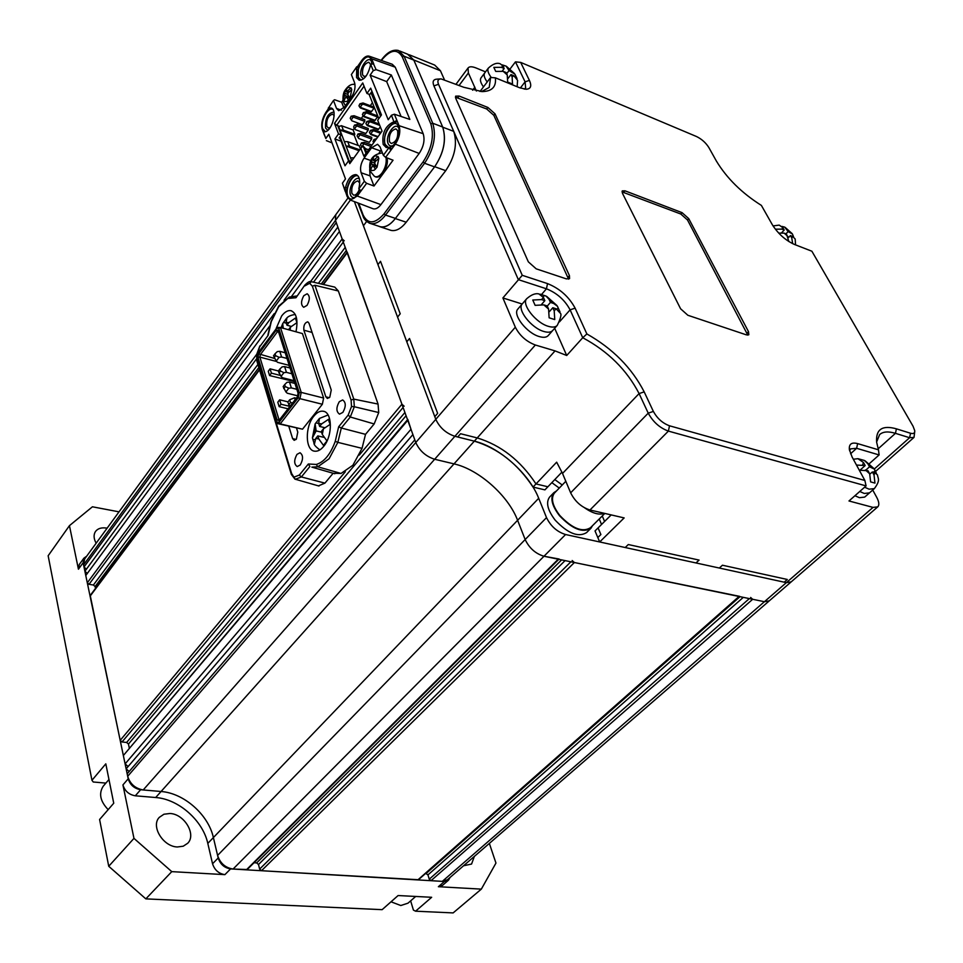 <?xml version="1.0" encoding="UTF-8"?>
<svg xmlns="http://www.w3.org/2000/svg" width="963" height="963" viewBox="0 0 963 963"><rect width="100%" height="100%" fill="white"/><g stroke="black" fill="none" stroke-linecap="round" stroke-linejoin="round"><path stroke-width="1.44" d="M425.682 873.357L427.945 874.898L429.269 879.183L430.979 880.7L442.318 881.362L447.386 879.773L769.184 600.936M442.318 881.362L764.417 601.706L769.293 600.84L764.417 601.706L752.681 599.287L750.634 597.469M254.039 862.74L256.676 862.908L258.505 864.521L259.649 869.095L261.491 870.721L418.472 879.725L739.428 596.554M739.644 596.362L574.381 562.524L572.154 560.538M559.094 559.009L543.987 556.253C535.572 553.725 529.289 548.164 525.16 539.545L517.6 520.285C508.32 495.644 478.731 469.378 454.018 463.877L434.662 459.267C425.875 456.426 419.579 450.84 415.775 442.523L414.812 439.862L127.176 773.807L127.694 776.298C130.077 783.954 135.241 788.504 143.21 789.961L161.05 791.502C183.921 793.091 208.381 814.638 213.389 837.569L217.59 855.421C220.19 863.269 225.354 867.807 233.07 869.047L247.226 869.529L558.805 559.31M129.162 771.495L126.141 768.835L412.898 434.554M128.115 766.536L125.106 763.888L410.984 429.257L407.806 419.387M125.106 763.888L123.36 755.51L407.758 420.337M407.53 419.712L123.36 755.51M259.408 369.431L90.221 595.447L120.194 740.366L122.024 741.979L126.622 742.461L128.452 744.074L129.247 747.83M404.159 406.205L401.932 404.219L347.21 252.125M269.652 326.108L85.779 575.513L87.296 582.796L89.029 584.324L93.399 585.023L95.12 586.539L95.506 588.381M344.248 240.798L342.166 238.956L339.445 231.433L291.681 296.231M87.332 573.406L84.888 571.252L274.214 313.625M283.989 300.324L337.857 227.027M86.429 569.157L83.998 567.002L336.268 222.634L335.473 220.443L335.75 214.761M83.998 567.002L83.564 564.884L335.473 220.443L335.618 214.942L347.884 198.125M84.66 558.949L83.564 564.884M169.982 813.494C184.294 813.964 196.633 834.512 187.725 843.251L183.235 846.212L177.397 846.971C163.084 846.706 150.589 826.085 159.304 817.358L163.939 814.229L169.982 813.494M96.131 543.228C93.652 538.63 93.435 534.73 95.481 531.504C97.829 528.41 101.597 527.291 106.773 528.121L107.11 528.181M474.338 856.432L471.581 864.04L463.552 865.773M450.034 877.486L448.457 880.218L442.438 885.43L438.382 886.706L481.331 889.126L495.957 863.077L489.36 843.419M119.027 511.847L92.424 506.791L69.444 525.654L48.15 555.759L91.954 780.295L93.242 781.992L105.882 783.1M69.444 525.654L78.424 569.205L83.119 562.777L83.865 558.203L86.658 556.217M83.119 562.777L128.211 778.802C130.113 784.929 134.254 788.577 140.634 789.732L161.05 791.502C183.921 793.091 208.381 814.638 213.389 837.569L218.192 857.985C220.274 864.28 224.403 867.916 230.59 868.903L444.4 881.482L448.457 880.218M481.331 889.126L453.128 912.912L415.571 911.191L431.665 897.287L398.104 895.542L382.13 909.662L145.834 898.876L108.735 866.279L133.965 838.376L171.775 871.635L145.834 898.876M410.647 900.874L413.428 910.107L415.571 911.191M91.954 780.295L105.81 763.84L113.742 803.226L99.598 819.489L108.735 866.279M171.775 871.635L224.897 874.645C218.721 873.67 214.617 870.046 212.546 863.775L207.803 843.395C202.868 820.512 178.504 799.049 155.681 797.52L135.302 795.799C128.934 794.668 124.817 791.032 122.927 784.917L133.965 838.376M78.424 569.205L79.315 564.462M233.07 869.047L543.987 556.253L764.417 601.706L786.362 582.651L791.213 581.857L786.362 582.651L565.582 534.525C557.12 531.901 550.776 526.255 546.515 517.613L538.702 498.28C529.084 473.567 499.135 446.964 474.338 441.15L454.897 436.299C446.074 433.338 439.706 427.692 435.794 419.338L354.396 201.604M565.582 534.525L543.987 556.253C535.572 553.725 529.289 548.164 525.16 539.545L517.6 520.285C508.32 495.644 478.731 469.378 454.018 463.877L434.662 459.267C425.875 456.426 419.579 450.84 415.775 442.523L335.473 220.443L350.388 200.063M391.026 901.801L400.789 905.521L407.999 903.174L415.703 896.457M407.313 896.023L415.137 896.433M103.51 785.88L103.222 786.217C98.563 793.512 100.212 801.312 108.169 809.63M109.313 781.27L111.491 792.092M554.604 492.912L554.363 493.164C550.655 498.389 552.473 505.84 559.84 515.518C572.251 528.543 582.446 532.623 590.439 527.748L604.812 513.435M604.343 513.327C599.323 515.241 592.811 513.46 584.83 507.983M590.704 528.494L586.575 532.599C578.33 537.643 567.857 533.478 555.133 520.104C547.586 510.161 545.732 502.493 549.56 497.113L549.813 496.86M592.498 525.702L590.945 528.254C582.723 533.261 572.239 529.072 559.479 515.674C551.907 505.707 550.017 498.052 553.845 492.683L556.614 490.829M362.148 213.726L357.887 202.94M307.041 305.379C310.002 299.83 310.05 295.954 307.149 293.763L303.79 295.689C300.841 301.238 300.817 305.102 303.706 307.293L307.041 305.379M300.251 464.96C303.369 459.182 303.285 455.102 300.011 452.742L296.977 454.367C293.871 460.145 293.956 464.214 297.242 466.574L300.251 464.96M342.864 412.381C346.102 406.494 346.042 402.353 342.659 399.946L339.289 401.715C336.051 407.602 336.135 411.743 339.518 414.138L342.864 412.381M318.428 485.882L324.928 483.125L333.126 473.278L341.034 473.459L352.879 465.249L362.04 448.349L337.844 442.366L341.311 428.017L338.663 426.765L348.173 415.089L351.531 406.518L351.086 400.066L312.349 286.192L309.713 283.254L311.338 281.69C310.074 280.871 307.871 282.051 304.741 285.229L295.966 297.736L304.741 285.229M313.878 416.136C316.899 412.441 319.969 410.804 323.099 411.213C332.44 411.911 332.873 435.938 323.628 446.447C320.667 449.986 317.67 451.563 314.648 451.19C305.235 450.479 304.777 426.765 313.878 416.136M299.228 392.603L298.193 397.743L299.938 398.658L301.202 392.398L299.228 392.603L278.813 328.503L276.176 328.407L281.653 315.96C284.723 311.952 287.781 310.17 290.85 310.652C296.532 312.975 298.241 320.029 295.978 331.79M329.346 397.695L325.843 396.816L327.408 398.477L329.791 397.201L331.248 390.015L309.051 323.339L307.883 321.907M296.123 439.441L292.62 438.622L294.172 440.332L296.375 439.152L297.784 432.122L296.532 428.114M288.033 401.872L279.655 399.814L281.015 404.231L289.923 406.41L287.781 402.209L289.67 399.777L294.522 397.779L295.135 399.729M278.391 370.984L270.073 368.841L271.41 373.138L280.45 375.462M271.41 373.138L269.58 375.558L268.256 371.261L270.073 368.841M281.015 404.231L279.15 406.639L277.789 402.221L279.655 399.814M288.057 408.818L279.15 406.639M294.377 381.601L269.58 375.558M279.908 419.254L277.163 420.145L279.029 420.386L297.35 396.876L298.085 393.277L278.054 330.297L276.212 330.213L258.674 353.854L274.599 358.465M278.656 332.199L277.344 331.838L260.335 354.721L259.854 357.104L257.976 357.309L277.163 420.145M276.73 361.522L259.854 357.104L278.837 419.134M276.212 330.213L277.344 331.838L278.56 331.898M289.767 367.926L288.924 365.302M294.678 383.382L294.184 381.842M258.674 353.854L257.976 357.309M276.393 421.926L276.971 423.479L280.209 423.889L279.065 422.251L276.393 421.926L256.916 357.983L257.903 353.06L277.272 327.384L280.462 327.516L302.442 333.571L323.616 398.044L322.364 404.255L302.526 429.185L276.971 423.479M279.065 422.251L298.193 397.743M278.813 328.503L280.462 327.516L301.202 392.398L323.616 398.044M302.526 429.185L280.209 423.889L299.938 398.658L322.364 404.255M256.82 354.926L257.169 360.367L291.62 473.519L295.28 479.297L301.371 476.95L299.324 475.072L308.341 463.997L309.881 466.513L301.371 476.95L324.928 483.125M348.173 415.089L350.291 417.015L354.336 406.747L351.531 406.518M292.62 438.622L288.804 426.284M325.843 396.816L303.875 330.177C303.441 325.554 304.705 322.774 307.679 321.847M289.382 297.037L278.692 306.74L271.301 321.582M271.241 321.798L268.111 335.389L259.817 346.608L256.868 354.528M259.817 346.608L268.111 335.389M294.245 477.034L299.324 475.072M308.341 463.997L316.333 464.443L317.79 466.79L329.081 458.785L337.844 442.366L335.244 441.343L338.663 426.765M316.333 464.443C324.218 461.975 330.526 454.271 335.244 441.343M378.062 404.075L353.782 399.103L354.336 406.747L378.724 412.537L378.062 404.075L338.35 290.982L314.925 285.265L353.782 399.103L351.086 400.066M311.783 281.798L334.799 287.118L338.35 290.982M309.713 283.254L304.693 285.951M295.966 297.736L288.455 298.41M333.126 473.278L330.14 472.412M341.034 473.459L317.79 466.79L311.831 467.115L334.799 473.748M362.04 448.349L365.519 434.337L374.174 423.949L378.724 412.537M374.174 423.949L350.291 417.015L341.311 428.017L365.519 434.337M287.01 358.453L281.605 357.032L279.089 357.297L275.611 355.696L275.021 353.794L277.296 351.591L279.8 351.326L285.204 352.771M289.213 365.386L277.585 362.341L276.249 361.065L279.089 357.297M275.021 353.794L273.516 355.792L276.249 361.065M275.611 355.696L274.118 357.694M281.605 357.032L279.8 351.326M292.608 402.979L290.525 402.498L288.623 404.929M290.525 402.498L289.67 399.777M294.522 397.779L296.303 398.225M291.885 373.776L286.444 372.368L283.916 372.645L280.414 371.032L279.812 369.106L282.099 366.867L284.627 366.59L290.044 368.01M294.076 380.662L282.388 377.677L281.052 376.401L283.916 372.645M279.812 369.106L278.295 371.092L281.052 376.401M280.414 371.032L278.897 373.018M286.444 372.368L284.627 366.59M296.821 389.293L291.356 387.92L288.816 388.197L285.289 386.572L284.675 384.61L286.962 382.335L289.502 382.058L294.955 383.455M297.579 395.793L287.263 393.217L285.915 391.953L288.816 388.197M284.675 384.61L283.146 386.608L285.915 391.953M285.289 386.572L283.748 388.558M291.356 387.92L289.502 382.058M288.539 329.743L290.453 327.143L296.929 322.653L295.376 318.079L288.924 322.569L286.974 325.217L286.071 322.521L286.938 317.983M286.312 318.584L282.737 323.556L283.218 328.275M286.3 323.183L283.664 322.449M291.091 326.361L286.974 325.217M329.069 421.734L328.539 419.314L321.738 423.84L319.656 426.465L318.669 423.515L319.451 418.411L315.142 423.876L316.141 430.906L312.421 437.876L314.371 444.244L315.72 438.526L317.802 435.914L318.777 438.875L323.424 445.351L326.963 440.934L322.304 434.445L321.317 431.472L323.412 428.848L330.225 424.322L329.069 421.734M314.889 439.754L312.734 439.248M321.558 432.194L316.141 430.906M318.669 423.503L315.96 422.841M324.519 427.632L319.656 426.465M323.724 437.31L317.802 435.914M864.882 480.477L852.099 456.992L849.354 449.528C848.86 444.027 851.617 442.053 857.636 443.606L878.473 449.817L876.643 442.246C875.68 429.354 882.277 424.888 896.409 428.836L910.553 433.254C913.514 434.06 914.898 433.194 914.73 430.642L913.056 426.236L811.881 251.223L794.306 244.397C785.411 240.269 778.092 233.732 772.374 224.8L761.384 205.408C741.799 193.045 726.788 178.239 716.34 160.977L708.852 147.544C705.807 142.741 701.702 139.069 696.55 136.541L520.67 62.402L529.397 80.386C531.925 86.056 530.794 89.017 526.003 89.258L519.334 87.645L495.367 77.822C496.427 86.802 491.997 91.401 482.102 91.593L463.817 87.284L441.09 78.906C438.021 79.05 437.154 80.844 438.526 84.299L522.259 275.31L547.526 283.603C559.732 288.527 568.928 296.712 575.116 308.16L586.876 333.956C612.649 348.522 631.752 367.818 644.187 391.869L653.371 411.43C657.26 418.472 662.628 423.263 669.502 425.79L864.882 480.477L866.074 485.906L848.981 500.977L873.032 507.393L786.362 582.651L784.195 582.182L787.301 579.473L722.443 565.221L719.337 568.038L695.996 562.958L699.09 560.093L628.297 544.54L625.216 547.526L599.684 541.964L597.818 537.547L600.888 534.513L598.083 527.905L600.888 534.513L597.818 537.547L595.026 530.938L611.204 514.904M784.195 582.182L719.337 568.038L722.443 565.221L787.301 579.473L784.195 582.182M695.996 562.958L625.216 547.526L628.297 544.54L699.09 560.093L695.996 562.958M604.595 521.452L602.26 515.975L604.595 521.452M601.562 524.474L599.227 518.997M562.248 484.991L554.796 479.562L562.248 484.991M559.274 488.085L551.835 482.656M561.947 472.099L547.887 486.772L535.994 483.944L533.021 487.073L544.914 489.878L547.887 486.772L535.994 483.944C520.489 460.507 500.904 445.159 477.227 437.924L460.579 433.735L457.702 436.997L454.897 436.299C446.074 433.338 439.706 427.692 435.794 419.338L434.795 416.666L437.635 413.368L409.504 338.495L406.807 341.805L397.575 317.104L400.223 313.782L380.517 261.31L377.953 264.632L363.424 225.763L366.626 221.478M533.021 487.073C517.564 463.66 498.003 448.349 474.338 441.15L457.702 436.997L460.579 433.735L477.227 437.924L555.049 350.893L566.713 355.491L582.735 337.736L570.096 309.845C564.812 300.011 556.927 293.005 546.454 288.804L518.335 279.643L453.717 131.353C457.569 143.788 454.897 156.897 445.713 170.68L406.217 222.212C401.102 228.628 396.082 231.361 391.171 230.422L389.907 230.013M434.795 416.666L406.807 341.805L409.504 338.495L437.635 413.368L434.795 416.666M397.575 317.104L377.953 264.632L380.517 261.31L400.223 313.782L397.575 317.104M485.533 71.864L476.047 67.964C472.002 66.375 469.33 66.387 468.03 68.024L468.379 72.971L476.384 91.028M480.019 91.497L490.588 77.485L495.367 77.822M481.524 91.581L489.216 87.416L490.588 77.485M444.316 79.508L440.44 70.744L434.698 65.075L409.359 54.819M599.684 541.964L624.156 517.913L589.97 509.993C581.471 507.248 575.031 501.53 570.65 492.827L562.524 473.435L556.662 462.18L535.994 483.944C520.489 460.507 500.904 445.159 477.227 437.924L155.681 797.52M914.742 431.508L914.019 437.407L909.602 437.72L895.446 433.338C888.247 431.159 882.975 431.58 879.628 434.59L876.619 441.993M869.3 463.685L879.111 454.945L856.625 448.301L850.618 448.866L849.583 450.768M866.074 485.906L668.394 431.099C659.787 427.957 653.07 421.975 648.231 413.151L639.095 393.578C626.805 369.9 608.014 351.29 582.735 337.736L586.876 333.956M680.588 308.774L687.871 315.274L746.481 334.895L748.829 334.739L748.504 331.645L688.738 218.625L682.045 212.642L624.987 190.818L622.254 190.891L622.495 193.382L680.588 308.774M528.338 261.84L536.198 268.846L566.376 278.885L569.566 278.608L569.434 275.611L495.006 113.827L487.868 107.447L459.11 96.059L455.631 96.156L455.74 98.334L528.338 261.84M873.032 507.393L877.762 506.863C879.46 505.057 879.111 501.892 876.727 497.353L872.731 490.035M510.077 68.951L515.458 61.861L520.67 62.402M522.259 275.31L502.891 297.94L515.325 327.191C519.683 335.654 526.364 341.588 535.356 345.007L555.049 350.893M378.399 226.124L380.325 226.859C385.212 227.786 390.208 225.029 395.312 218.565L434.71 166.695C443.883 152.828 446.567 139.659 442.751 127.188L413.777 59.983L407.493 54.157M440.38 78.942L437.154 79.122C433.302 79.303 432.218 81.554 433.904 85.876L453.717 131.353L442.751 127.188M566.713 355.491L554.676 328.287M502.891 297.94L522.163 304.019M524.281 89.102L525.654 88.066L525.1 81.843L515.458 61.861M747.806 335.136L687.51 219.997L680.805 214.027L622.014 191.89M455.415 97.179L486.688 108.988L493.838 115.355L495.006 113.827M568.591 279.15L493.838 115.355M878.473 449.817L879.111 454.945M359.717 183.018L357.863 180.888C353.216 182.296 351.218 186.437 351.856 193.322L353.614 195.152C355.829 195.32 357.706 193.443 359.259 189.53M334.173 115.716L332.656 114.128C328.202 115.548 326.252 119.629 326.794 126.346L328.335 127.971L330.165 127.61M397.623 130.607L395.913 128.886C390.942 130.318 388.799 134.615 389.485 141.754L391.219 143.499C396.178 142.055 398.309 137.757 397.623 130.607M370.55 64.425L368.841 62.222C364.098 63.702 362.016 67.916 362.594 74.873L364.098 76.414L366.157 76.005M325.398 131.666L322.894 129.018C319.848 122.048 327.805 106.363 332.873 109.421M333.92 112.033C327.793 113.08 325.013 118.437 325.578 128.103L327.769 130.306M359.753 189.976L354.769 197.704C351.603 199.967 349.28 199.401 347.799 196.019C344.585 188.628 352.795 172.822 358.188 176.145M359.38 178.853C355.01 175.531 347.836 188.808 350.568 195.08C351.627 197.571 353.301 198.197 355.6 196.97M379.157 152.864L380.541 150.974L371.574 147.748L377.532 144.281L379.976 146.785L383.358 155.308L389.1 147.459L386.187 147.495L383.214 144.486C381.757 133.917 384.923 126.514 392.711 122.301L395.781 122.746L394.409 122.927C386.608 127.152 383.443 134.531 384.911 145.1L386.765 147.592M388.462 147.483L385.284 144.57C380.951 135.013 394.625 116.066 398.465 126.49L398.67 127.044C399.934 134.29 397.888 140.634 392.543 146.075L389.257 147.52M399.091 128.994L398.983 128.729C395.841 120.134 384.55 135.723 388.137 143.607C389.245 146.051 390.99 146.629 393.373 145.353M394.023 122.12L391.472 115.235L388.209 119.749L370.117 75.15L373.259 70.648L370.623 64.184L370.081 66.76C367.577 75.728 363.918 80.218 359.115 80.206L356.539 77.534L356.719 67.097L358.392 67.639L358.2 78.172L359.717 80.314M356.719 67.097L357.55 66.459M357.694 66.507L358.392 67.639M361.053 80.182L358.561 77.654C354.492 68.734 367.505 49.847 371.08 59.622L371.754 63.63M371.658 61.969L371.622 61.885C368.685 53.82 357.947 69.36 361.318 76.715L363.545 78.834M341.095 141.2L334.931 138.997L338.495 133.917L334.51 123.384L362.738 82.95L366.951 93.459L370.683 88.163L381.468 114.922L377.677 120.231L382.046 131.137L363.906 156.247L360.812 148.266L363.087 145.967L365.29 151.636L366.59 152.515M366.409 152.046L365.182 148.146L364.339 147.845M356.755 66.748L351.363 74.572L354.504 82.505C355.732 86.923 354.769 91.714 351.615 96.854L344.381 107.218L338.699 110.709L336.52 108.422L333.475 100.477L334.606 99.755L341.636 102.222L342.997 100.272M354.011 84.407L354.769 83.324M341.636 102.222L343.851 107.94M379.049 226.341L380.313 226.75C385.248 227.689 390.292 224.909 395.444 218.396L385.537 215.086L424.587 163.265C433.832 149.205 436.54 135.855 432.724 123.24L404.087 56.203L398.417 50.473C392.555 49.185 386.801 52.484 381.143 60.356L381.529 60.236M358.718 203.253L363.135 215.014C367.986 224.499 374.968 224.09 384.068 213.786L423.082 161.928C431.785 148.567 434.361 135.879 430.822 123.89L402.245 56.829L404.087 56.203L413.837 60.127L408.131 54.41L399.657 50.979M413.837 60.127L442.679 127.02L432.724 123.24L430.822 123.89M423.082 161.928L424.587 163.265L434.578 166.888C443.835 152.888 446.531 139.611 442.679 127.02M434.578 166.888L395.444 218.396M339.987 138.275L339.108 137.962L341.263 134.916L338.495 133.917M334.51 123.384L336.665 125.298L364.038 86.176M339.337 126.273L336.665 125.298M360.812 148.266L349.762 163.662L348.642 160.713L344.995 165.792L334.931 138.997M331.982 108.47L328.419 108.085L330.947 107.964C337.965 109.168 332.199 131.45 324.796 131.799L323.424 132.015L325.831 138.503L328.804 134.254L345.488 178.937L342.431 183.187L344.959 190L345.5 187.448C347.812 178.925 351.339 174.652 356.057 174.628C359.259 175.928 360.343 179.816 359.295 186.292L358.802 188.88L364.363 181.273L361.101 172.75C359.837 168.104 360.824 163.228 364.062 158.137L370.779 160.52M371.574 147.748L364.062 158.137M333.475 100.477L328.419 108.085M365.964 153.382L365.29 151.636M364.845 148.025L363.087 145.967M351.218 161.628L348.642 160.713M371.971 91.353L369.732 94.518L366.951 93.459M357.706 66.315L361.57 60.717C364.098 57.214 366.542 55.673 368.925 56.095L371.646 58.803L373.728 63.883L370.623 64.184M328.744 108.253L325.831 112.466C322.099 118.605 320.944 124.383 322.352 129.776L325.831 138.503M373.367 63.57L376.088 69.637L391.363 75.006L386.681 81.614L370.117 75.15M373.259 70.648L376.088 69.637M386.681 81.614L401.077 116.475M391.363 75.006L409.865 119.424L394.361 114.212L391.472 115.235M394.361 114.212L399.055 125.672C400.74 131.474 399.501 137.637 395.324 144.149L390.749 150.384L389.1 147.459M369.479 56.287L392.254 64.256L395.239 67.181L423.178 133.701C425.044 139.912 423.708 146.496 419.17 153.442L380.915 204.625C378.29 207.984 375.726 209.38 373.235 208.815L372.597 208.574M394.252 122.048L396.84 120.267L395.781 122.746M389.485 147.64L390.809 148.061L390.749 150.384L385.633 157.366L393.048 160.207L373.993 186.028L366.614 183.307L364.363 181.273M383.358 155.308L385.633 157.366M380.541 150.974L381.276 150.047M373.993 186.028L370.069 175.868L369.672 169.584M366.614 183.307L357.273 196.043L350.219 200.003L347.234 196.789L344.959 190M358.802 188.88L360.367 190.301L361.643 190.072L360.68 190.385M357.153 175.122C352.602 175.735 349.28 180.033 347.174 188.014L346.716 190.313L345.356 191.601M342.431 183.187L345.223 191.384M332.03 142.885L326.385 140.646M323.424 132.015L324.242 134.88M402.245 56.829C397.177 48.379 390.22 49.582 381.372 60.452M366.59 151.781L365.759 151.48M339.096 126.562L337.929 126.141L341.263 134.916M372.428 102.704L370.298 105.713M366.963 110.408L365.964 111.816M363.147 115.813L361.294 118.413M357.995 123.071L357.032 124.42M354.36 128.199L353.132 129.933L341.347 125.684L339.132 126.526L338.675 128.103M371.044 111.937L374.065 108.253L373.536 106.941L363.003 102.969L363.533 104.281L374.065 108.253M351.134 116.222L350.219 118.208L351.134 116.222L354.059 115.729L351.278 119.954L351.868 120.808L362.377 124.684L364.736 121.362L364.796 119.713L354.167 115.765M374.547 120.724L377.58 117.029L377.051 115.704L366.494 111.756L367.023 113.08L377.58 117.029M369.214 122.12L366.855 121.482L370.009 120.628L370.538 121.964L369.214 122.12L367.312 125.599L378.122 129.596L380.373 126.96M354.553 125.034L353.626 127.02L354.553 125.034L357.49 124.528L354.697 128.753L355.287 129.62L365.82 133.472L368.191 130.149L368.251 128.488L357.598 124.564M357.995 133.905L357.068 135.903L357.995 133.905L360.932 133.4L358.14 137.637L358.73 138.503L369.298 142.331L371.682 139.009L371.742 137.336L361.053 133.436M358.152 145.425L354.191 135.181L354.817 134.29L353.132 129.933M360.427 148.808L359.271 145.834L347.739 141.693L349.437 146.135L346.042 146.039L350.508 157.8L353.903 157.896M363.533 104.281L362.208 104.437L360.138 107.362M362.208 104.437L359.873 103.799L363.003 102.969M359.945 107.459L358.946 105.798L360.042 104.245M359.873 103.799L358.946 105.798M350.219 118.208L351.278 119.954M351.302 116.667L353.325 116.848M367.023 113.08L365.699 113.237L363.605 116.162M365.699 113.237L363.352 112.599L366.494 111.756M363.412 116.258L362.413 114.609L363.52 113.044M363.352 112.599L362.413 114.609M370.009 120.628L379.193 124.034M370.538 121.964L379.735 125.371M366.915 125.142L365.916 123.481L367.023 121.928M366.855 121.482L365.916 123.481M372.753 131.088L370.394 130.438L373.56 129.572L374.089 130.92L372.753 131.088L370.647 134.013M373.56 129.572L381.155 132.364M374.089 130.92L380.493 133.279M370.454 134.11L369.443 132.449L370.562 130.884M370.394 130.438L369.443 132.449M375.594 140.056L373.957 139.466L376.605 138.66M373.716 142.656L373.006 141.489L374.138 139.924M373.957 139.466L373.006 141.489M353.626 127.02L354.697 128.753M354.721 125.467L356.755 125.659M357.068 135.903L358.14 137.637M358.164 134.351L360.21 134.543M361.474 142.873L360.535 144.859L361.474 142.873L364.423 142.343L361.956 147.11M365.35 148.591L368.588 149.759M360.535 144.859L361.606 146.605M361.643 143.318L363.701 143.511M378.82 118.63L369.046 94.266M354.817 134.29L343.322 130.113L341.66 125.744M343.322 130.113L339.951 130.005L339.036 127.598M350.64 161.423L351.447 160.279L350.508 157.8M359.079 150.697L346.042 146.039L344.345 141.585L347.739 141.693M354.191 135.181L339.951 130.005L344.345 141.585M359.705 149.807L349.437 146.135M387.174 157.956C387.09 169.536 383.418 175.916 376.16 177.084C383.274 175.567 386.861 169.163 386.933 157.86C388.366 163 386.344 168.862 380.891 175.471M378.098 156.536L378.832 158.389L377.039 167.237L374.258 170.186L371.658 170.62L369.78 167.947L371.562 159.148L375.016 155.753L378.098 156.536M369.816 167.827L371.79 162.013L371.549 159.232M369.78 167.947L370.671 169.187M375.438 169.199L372.837 165.335L370.526 169.669M378.7 158.474L375.137 161.664L374.739 163.626L376.954 167.129M373.054 157.15L373.572 160.255L377.978 156.632M373.03 157.944L371.562 159.148M372.031 159.316L375.125 161.688M371.104 167.935L370.249 168.116M351.086 87.886L351.76 89.607L350.038 98.178L347.029 101.392L344.634 101.584L343.177 99.273L344.886 90.751L348.173 87.296L351.086 87.886M343.201 99.153L344.682 95.277L344.886 90.823M343.177 99.273L344.008 100.381M348.51 100.14L346.066 96.517L343.875 100.874M351.639 89.703L348.233 92.869L347.848 94.771L349.954 98.07M346.319 88.752L346.728 91.593L350.965 87.982M346.271 89.607L344.886 90.751M345.356 90.931L348.088 93.038M344.345 99.297L343.635 99.442M778.694 233.082L784.183 233.142L786.506 234.045L788.829 241.544M773.036 225.932L779.199 225.113L782.871 227.677L784.219 230.037L781.896 229.122L775.973 229.182M793.584 236.91L792.441 234.009L788.131 231.577L784.664 227.112L781.92 226.413M792.669 243.687L791.779 237.957L790.418 235.586L792.73 236.489L795.173 239.029L795.558 244.891M781.703 232.673L784.219 230.037M785.977 233.84L788.131 231.577M788.42 237.668L790.418 235.586M876.426 473.387L874.392 469.113L869.517 466.802L867.856 463.769L864.353 460.446L857.925 458.677L863.51 462.517L865.171 465.55L856.48 465.045M859.297 470.221L868 470.714L869.673 473.772L870.612 481.885L874.958 483.101L874.031 475.012L872.358 471.954L874.91 472.689L877.522 475.012C877.714 478.406 880.952 479.779 874.332 488.626L869.12 489.18L864.593 487.206M864.268 493.453L859.742 491.479L864.268 493.453L869.493 492.875L864.268 493.453M860.188 470.004L865.171 465.55M865.833 470.088L869.517 466.802M873.393 472.255L874.741 471.063M869.878 474.145L872.358 471.954M869.384 492.972L864.678 497.101L859.441 497.69L854.915 495.728M560.021 311.988L557.457 306.282L553.737 303.489L550.439 302.43L549.054 299.312L546.045 296.074L540.219 294.184M552.606 330.622L548.296 335.497C546.575 337.447 543.601 337.808 539.376 336.593C526.893 333.294 512.328 314.636 517.817 309.099L522.223 303.947C516.758 309.448 531.383 328.142 543.878 331.489C548.103 332.716 551.065 332.355 552.786 330.417C551.065 332.355 548.103 332.716 543.878 331.489C531.383 328.142 516.758 309.448 522.223 303.947L526.665 298.759C531.335 294.654 535.428 293.053 538.943 293.944L543.457 297.519L544.841 300.637L541.519 299.577L532.78 300.023L535.115 305.343L543.866 304.886L547.189 305.945L548.585 309.087L549.127 317.814L554.748 319.572L554.207 310.868L552.81 307.727L556.108 308.774L560.346 313.264C561.73 314.155 560.719 318.175 557.3 325.313C555.591 327.239 552.618 327.589 548.404 326.349C535.897 322.966 521.212 304.248 526.665 298.759L526.845 298.554M541.567 304.428L544.841 300.637M543.156 296.905L544.167 295.749M547.261 306.09L550.439 302.43M557.035 309.135L557.986 308.052M549.355 311.675L552.81 307.727M491.286 77.534C488.133 73.272 487.158 70.13 488.361 68.096C492.984 63.847 496.968 62.426 500.315 63.835L503.059 66.134L504.191 68.517L501.314 67.314L493.826 67.374L495.728 71.418L503.228 71.358L506.117 72.55L507.248 74.945L507.657 82.06L512.533 84.058L512.123 76.956L510.98 74.572L513.845 75.752L517.588 80.314L517.143 86.742M483.474 86.911C480.633 82.878 479.791 79.881 480.97 77.943L484.654 73.032C483.486 74.97 484.329 77.955 487.194 81.987C484.329 77.955 483.486 74.97 484.654 73.032L484.762 72.887M516.999 78.485L514.928 74.199L509.054 70.54L506.081 66.134L502.229 64.87M502.289 71.033L504.191 68.517M503.324 66.664L503.89 65.905M506.658 73.694L509.054 70.54M508.019 78.448L510.98 74.572M430.979 880.7L752.681 599.287M429.269 879.183L749.346 598.601M427.945 874.898L743.316 597.349M426.236 873.393L740.005 596.675M417.834 879.917L739.03 596.47M261.491 870.721L574.381 562.524M259.649 869.095L570.89 561.802M258.505 864.521L565.076 560.598M256.676 862.908L561.61 559.888M246.372 869.83L558.239 559.19M217.59 855.421L546.515 517.613M207.803 843.395L538.702 498.28M143.21 789.961L535.356 345.007M127.694 776.298L515.325 327.191M128.452 744.074L406.085 415.715M126.622 742.461L404.917 412.501M122.024 741.979L403.1 407.457M120.194 740.366L345.332 471.75M359.295 455.09L401.932 404.219M90.089 596.181L259.541 369.876M323.484 284.494L347.186 252.836M95.12 586.539L258.83 367.529M321.281 283.989L346.331 250.476M93.399 585.023L257.891 364.459M318.404 283.327L345.211 247.383M89.029 584.324L256.483 358.934M313.493 282.183L343.297 242.074M87.296 582.796L256.615 354.384M310.543 281.617L342.166 238.956M122.927 784.917L128.211 778.802M438.382 886.706L444.4 881.482M224.897 874.645L230.59 868.903M212.546 863.775L218.192 857.985M135.302 795.799L140.634 789.732M312.349 286.192L314.925 285.265M256.965 361.402L257.169 360.367M291.62 473.519L291.392 474.53M303.875 330.177L312.084 332.452M296.785 295.978L289.321 297.061L278.74 306.041L271.024 321.594L267.87 335.1M282.797 326.999L282.424 328.058M288.924 322.569L286.071 322.521M290.116 330.177L290.453 327.143M315.166 427.957L314.082 433.519M321.738 423.84L318.669 423.515M322.304 434.445L323.412 428.848M315.72 438.526L318.777 438.875M472.604 90.209L474.867 87.188M874.32 468.993L909.602 437.72L910.553 433.254M878.148 448.818L895.446 433.338L896.409 428.836M589.97 509.993L668.394 431.099L669.502 425.79M570.65 492.827L648.231 413.151L653.371 411.43M562.524 473.435L639.095 393.578L644.187 391.869M459.134 85.406L468.379 72.971M406.217 222.212L395.312 218.565M445.713 170.68L434.71 166.695M440.44 70.744L413.777 59.983M541.531 294.522L546.454 288.804L547.526 283.603M559.455 321.895L570.096 309.845L575.116 308.16M520.333 88.03L525.1 81.843L529.397 80.386M850.57 453.79L856.625 448.301L857.636 443.606M623.759 192.251L624.987 190.818M680.805 214.027L682.045 212.642M687.51 219.997L688.738 218.625M747.156 333.005L748.504 331.645M457.943 97.624L459.11 96.059M486.688 108.988L487.868 107.447M568.11 277.139L569.434 275.611M433.904 85.876L438.526 84.299M336.52 108.422L341.347 110.215M356.274 69.276L357.935 69.926M423.178 133.701L399.055 125.672M395.239 67.181L371.646 58.803M392.711 122.301L394.409 122.927M361.101 172.75L370.069 175.868M380.915 204.625L357.273 196.043M419.17 153.442L395.324 144.149M345.5 187.448L347.174 188.014M346.716 190.313L345.055 189.651M329.587 107.904L331.236 108.506M384.068 213.786L385.537 215.086C380.397 221.634 375.377 224.439 370.466 223.512L369.13 223.067M363.135 215.014L362.979 215.929M371.67 111.612L360.198 107.302M364.736 121.362L353.277 117.125M375.185 120.387L363.665 116.102M378.712 129.247L367.168 124.985M378.062 136.638L370.707 133.953M368.191 130.149L356.695 125.924M371.682 139.009L360.15 134.808M370.996 146.424L363.641 143.776M380.529 116.246L371.032 92.677M340.011 136.686L349.172 160.905M386.885 157.848C387.559 163.108 386.247 168.224 382.925 173.171C380.457 176.373 378.086 177.637 375.799 176.963L375.281 176.723M386.031 157.511C386.741 162.759 385.441 167.875 382.118 172.846C379.675 176.012 377.315 177.276 375.04 176.602L375.209 176.686M382.407 152.912L382.383 152.9C372.38 154.309 368.287 160.376 370.093 171.125L374.451 176.325M373.223 165.696L376.858 166.984M376.304 160.484L374.414 159.822M374.607 163.012L371.79 162.013M371.393 163.963L375.871 165.552M346.403 96.842L350.014 98.202M349.244 91.786L347.547 91.136M347.727 94.398L345.055 93.387M344.682 95.277L349.184 96.986M784.183 233.142L787.866 236.417M782.871 227.677L781.896 229.122M790.442 232.48L786.783 229.218M791.779 237.957L792.73 236.489M865.424 469.98L869.673 473.772M863.51 462.517L862.595 464.816M872.081 467.536L867.856 463.769M874.031 475.012L874.91 472.689M543.866 304.886L548.585 309.087M543.457 297.519L541.519 299.577M553.737 303.489L549.054 299.312M554.207 310.868L556.108 308.774M503.228 71.358L507.248 74.945M503.059 66.134L501.314 67.314M511.919 71.719L507.922 68.156M512.123 76.956L513.845 75.752M323.05 284.398L347.029 252.378M84.503 559.166L335.618 214.942M79.183 564.631L83.865 558.203M769.293 600.84L791.105 581.953M103.222 786.217L108.963 779.488M565.811 481.295L554.363 493.164M549.56 497.113L553.845 492.683M323.965 411.43L323.099 411.213M291.62 310.868L290.85 310.652M294.979 479.177L291.356 474.398L256.928 361.269L256.579 354.673L259.866 345.886M294.919 479.129L318.994 486.038M295.292 314.492C291.031 315.057 288.13 316.321 286.589 318.272M281.112 327.697L282.737 323.556M328.07 414.981L319.379 418.472M312.421 437.876L315.142 423.876M313.938 443.413C314.143 445.026 316.129 447.181 319.897 449.865M875.283 471.677L913.935 437.479M791.213 581.857L877.654 506.947M456.065 84.178L468.03 68.024M391.171 230.422L380.325 226.859M371.61 61.572L371.261 60.103M399.055 128.753L398.67 127.044M390.809 148.061L389.148 147.483M329.852 108.687L328.263 108.073M350.219 200.003L373.235 208.815M358.14 203.037L362.931 215.808C363.845 219.263 366.349 221.827 370.466 223.512L380.313 226.75M360.343 107.928L371.092 111.961M363.809 116.728L374.595 120.736M370.839 134.555L377.749 137.083M364.532 142.392L371.971 145.076M338.446 127.501L339.132 126.526M348.534 160.869L339.602 137.264M372.934 165.371L376.641 166.683M373.584 160.255L375.751 161.026M354.986 84.503C351.423 83.709 348.1 85.671 344.995 90.39C342.768 93.339 342.539 100.164 343.502 102.403L345.452 105.689M346.15 96.553L349.87 97.949M346.74 91.593L348.702 92.34M785.17 227.412L792.116 233.588M857.913 458.689L853.326 459.243M869.493 492.875L874.223 488.723M865.159 460.856L874.067 468.668M552.786 330.417L557.12 325.518M546.731 296.435L556.939 305.512M484.654 73.032L488.361 68.096M506.514 66.399L514.447 73.525"/></g></svg>
